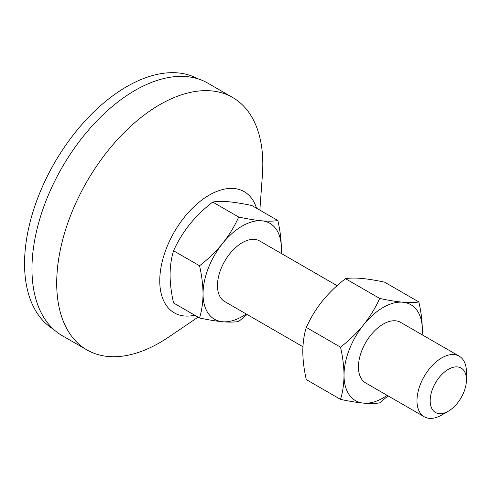 <?xml version="1.0" encoding="UTF-8"?>
<svg xmlns="http://www.w3.org/2000/svg" width="491" height="491" viewBox="0 0 491 491"><rect width="100%" height="100%" fill="white"/><g stroke="black" fill="none" stroke-linecap="round" stroke-linejoin="round"><path stroke-width="0.74" d="M448.314 411.225L441.716 415.03A34.978 20.192 -60 0 1 424.23 416.761A34.978 20.192 -60 0 1 416.982 400.748A34.978 20.192 -60 0 1 432.252 365.55A34.978 20.192 -60 0 1 459.208 356.178A34.978 20.192 -60 0 1 466.45 372.19L466.45 379.807A25.649 14.81 -60 0 1 448.314 411.225A25.649 14.81 -60 0 1 430.177 400.748A25.649 14.81 -60 0 1 448.314 369.336A25.649 14.81 -60 0 1 466.45 379.807M459.208 356.178L400.668 322.384A34.978 20.192 120 0 0 373.719 331.756A34.978 20.192 120 0 0 358.448 366.955A34.978 20.192 120 0 0 365.691 382.968L424.23 416.761M337.09 285.676L259.69 240.989A34.978 20.192 120 0 0 232.74 250.361A34.978 20.192 120 0 0 217.47 285.559A34.978 20.192 120 0 0 224.712 301.572L302.929 346.732M194.761 315.216A69.955 40.391 -60 0 1 159.759 280.803A69.955 40.391 -60 0 1 201.911 199.972A69.955 40.391 -60 0 1 256.529 208.227M198.082 317.137L168.738 337.041A145.741 84.145 -60 0 1 86.889 349.899A145.741 84.145 -60 0 1 56.704 283.184A145.741 84.145 -60 0 1 120.32 136.51A145.741 84.145 -60 0 1 232.63 97.47A145.741 84.145 -60 0 1 262.814 164.184A145.741 84.145 -60 0 1 262.421 174.778L259.856 210.148M86.889 349.899L62.154 335.623A145.741 84.145 -60 0 1 31.97 268.902A145.741 84.145 -60 0 1 95.585 122.234A145.741 84.145 -60 0 1 207.896 83.188L232.63 97.47M53.488 329.252A144.575 83.47 -60 0 1 24.55 263.667A144.575 83.47 -60 0 1 86.999 118.871A144.575 83.47 -60 0 1 198.051 78.867M199.542 265.766C201.776 275.519 202.943 284.897 203.041 293.894C202.943 302.757 201.776 310.785 199.542 317.978L173.562 302.978C171.328 293.225 170.162 283.847 170.064 274.85C170.162 265.987 171.328 257.959 173.562 250.766C177.711 241.517 183.075 232.722 189.643 224.387C196.412 216.138 204.109 208.687 212.72 202.047C216.875 201.322 222.239 201.236 228.806 201.776C235.576 202.427 243.266 203.685 251.883 205.545L277.863 220.545C273.714 221.269 268.35 221.361 261.783 220.815C255.013 220.164 247.323 218.912 238.706 217.047C234.551 226.296 229.193 235.085 222.619 243.426C215.85 251.674 208.159 259.125 199.542 265.766L173.562 250.766M238.706 217.047L212.72 202.047M281.233 253.43L281.361 248.673C281.269 239.7 280.103 230.322 277.863 220.545M199.542 317.978C208.178 319.844 215.868 321.102 222.619 321.746C229.205 322.292 234.563 322.2 238.706 321.476L247.071 314.479M246.181 313.97A55.385 31.976 -60 0 1 222.619 321.746A55.385 31.976 -60 0 1 203.041 293.894A55.385 31.976 -60 0 1 222.619 243.426A55.385 31.976 -60 0 1 261.783 220.815A55.385 31.976 -60 0 1 281.361 248.673A55.385 31.976 -60 0 1 281.159 253.387M387.16 395.365A55.385 31.976 -60 0 1 363.604 403.142A55.385 31.976 -60 0 1 344.019 375.284C343.927 366.317 342.761 356.945 340.521 347.155C349.156 340.496 356.847 333.051 363.604 324.821C370.183 316.462 375.541 307.667 379.684 298.442C388.32 300.308 396.01 301.56 402.761 302.21C409.347 302.751 414.705 302.665 418.848 301.94L384.619 282.178C375.983 280.312 368.293 279.06 361.542 278.409C354.956 277.869 349.598 277.961 345.455 278.679C336.826 285.339 329.13 292.789 322.378 301.02C315.799 309.379 310.435 318.174 306.298 327.399C304.064 334.567 302.898 342.595 302.8 351.488C302.892 360.455 304.058 369.827 306.298 379.611L340.521 399.373C342.755 392.199 343.921 384.171 344.019 375.284A55.385 31.976 -60 0 1 363.604 324.821A55.385 31.976 -60 0 1 402.761 302.21A55.385 31.976 -60 0 1 422.34 330.069A55.385 31.976 -60 0 1 422.137 334.776M418.848 301.94C421.075 311.687 422.242 321.065 422.34 330.069L422.211 334.819M388.05 395.875L379.684 402.872C375.529 403.596 370.171 403.682 363.604 403.142C356.828 402.491 349.138 401.233 340.521 399.373M340.521 347.155L306.298 327.399M379.684 298.442L345.455 278.679"/></g></svg>
